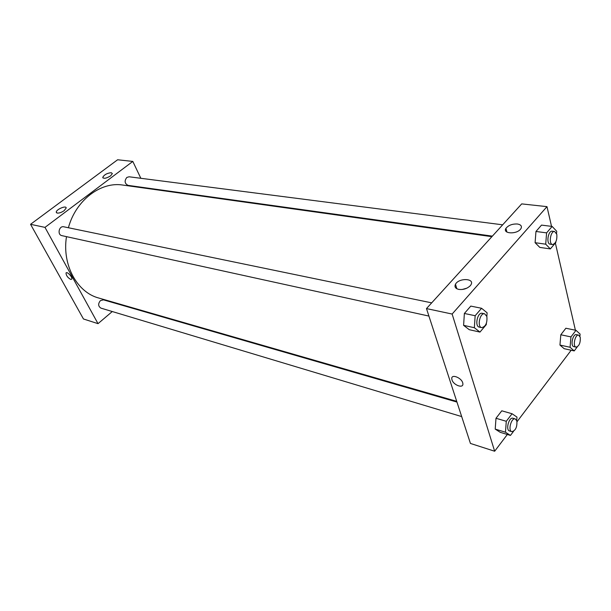 <?xml version="1.0" encoding="UTF-8"?>
<svg xmlns="http://www.w3.org/2000/svg" width="611" height="611" viewBox="0 0 611 611"><rect width="100%" height="100%" fill="white"/><g stroke="black" fill="none" stroke-linecap="round" stroke-linejoin="round"><path stroke-width="0.92" d="M132.816 161.426L117.61 159.769L30.55 224.306L83.455 318.973L30.55 224.306L44.985 227.376L132.816 161.426L140.836 178.297M502.67 224.817L129.097 176.785L126.836 177.434C124.239 180.925 124.644 183.575 128.05 185.37L492.374 236.136M145.342 187.783L145.563 188.241M112.287 311.534L98.02 323.654L44.985 227.376M120.726 304.377L120.314 304.721M431.687 302.857L63.796 226.796C59 225.574 57.037 234.807 61.91 235.647L428.914 316.07M456.952 402.061L103.48 299.856L100.41 300.62C97.928 303.774 98.104 306.271 100.937 308.127L461.679 416.58M491.886 236.671L122.811 185.064C100.846 181.391 75.817 200.164 68.394 227.75M66.484 236.648C61.91 264.93 77.123 292.409 98.745 298.031L456.715 401.335M57.228 213.079L56.273 212.231C55.884 209.55 66.293 205.09 66.187 207.984L64.186 210.635C61.574 212.422 59.259 213.239 57.228 213.079M111.271 172.699L112.355 173.593L110.583 175.876C106.413 178.397 103.801 178.908 102.74 177.404C104.198 174.708 107.04 173.142 111.271 172.699M117.61 159.769L30.55 224.306M98.02 323.654L83.455 318.973M70.746 279.433C67.745 277.722 66.171 275.592 66.019 273.048C66.813 270.94 72.839 277.31 71.785 279.128L70.746 279.433L71.785 279.128C72.839 277.31 66.813 270.94 66.026 273.048C66.171 275.592 67.745 277.722 70.746 279.433M456.661 288.178L456.509 288.56M521.702 203.891L426.478 308.586L452.132 314.046L546.99 206.648L521.702 203.891M507.344 434.482L494.658 451.231L470.439 443.441L426.478 308.586M458.777 289.4C455.386 288.552 454.294 286.834 455.478 284.252C458.769 277.707 475.114 278.226 470.921 284.818L470.226 285.765C467.117 288.69 463.298 289.904 458.777 289.4M517.41 224C520.946 224.642 522.13 226.177 520.962 228.606L520.412 229.331C516.074 234.639 502.372 233.639 505.939 228.354C508.451 225.245 512.278 223.794 517.41 224M559.951 345.055L564.152 348.682L559.951 345.055L560.806 334.767L559.951 345.055L570.071 347.269L570.949 336.905L575.997 330.322L580.099 334.087L579.908 336.279M565.87 328.244L560.806 334.767L565.87 328.244L575.997 330.322M495.216 429.105L500.226 432.321L495.216 429.105L495.987 418.275L495.216 429.105L505.48 432.214L506.282 421.292L512.071 413.746L516.975 417.099L516.715 420.483M501.784 410.806L495.987 418.275L501.784 410.806L512.071 413.746M463.604 325.35L469.263 329.696L463.604 325.35L464.368 313.466L463.604 325.35L474.357 327.717L475.152 315.727L481.575 308.28L487.104 312.794L486.852 316.437L484.63 313.802C479.933 312.465 476.847 326.938 481.682 327.633C485.714 326.625 487.433 322.891 486.852 316.422M470.798 306.096L464.368 313.466L470.798 306.096L481.575 308.28M546.99 206.648L551.527 226.353M555.353 243.018L575.402 330.2M494.658 451.231L452.132 314.046M571.17 350.24L517.036 421.697M535.099 242.697L539.788 247.402L535.099 242.697L535.962 231.477L535.099 242.697L545.715 244.186L546.601 232.867L552.145 226.437L556.728 231.294L556.552 233.463M541.522 225.108L535.962 231.477L541.522 225.108L552.145 226.437M466.865 288.171L462.13 289.499M451.995 379.866L451.796 378.942C450.956 373.298 462.489 378.11 462.855 383.609C463.688 388.84 453.484 385.281 451.995 379.866C453.484 385.274 463.688 388.84 462.855 383.609C462.489 378.11 450.956 373.298 451.796 378.942L451.995 379.866M577.265 346.895L574.225 350.92L570.071 347.269M578.64 335.118L576.372 334.645C572.828 333.591 570.147 346.147 573.813 346.628L576.081 347.124C579.159 346.154 580.557 342.886 580.259 337.318L578.64 335.118C575.104 334.064 572.423 346.643 576.081 347.124M570.949 336.905L560.806 334.767M574.225 350.92L564.152 348.682M513.561 431.313L510.452 435.429L505.48 432.214M515.264 418.925L512.957 418.252C509.001 416.763 505.396 430.068 509.521 430.961L511.819 431.649C515.577 430.686 517.265 427.112 516.868 420.933L515.264 418.925C511.315 417.428 507.703 430.755 511.819 431.649M506.282 421.292L495.987 418.275M510.452 435.429L500.226 432.321M555.888 241.719L555.827 242.46L550.358 248.921L545.715 244.186M554.635 231.5L552.252 231.195C548.12 230.332 545.99 243.942 550.206 244.194L552.588 244.522C555.827 243.499 557.232 240.092 556.797 234.303L554.635 231.5C550.511 230.637 548.38 244.278 552.588 244.522M546.601 232.867L535.962 231.477M550.358 248.921L539.788 247.402M486.387 323.265L486.295 324.617L479.971 332.086L474.357 327.717M484.63 313.802L482.209 313.306C477.504 311.961 474.426 326.411 479.268 327.106L481.682 327.633M475.152 315.727L464.368 313.466M479.971 332.086L469.263 329.696M56.273 212.231L56.594 212.827M102.74 177.404L103.045 178.007M455.478 284.252L456.837 288.751M505.939 228.354L506.909 232.073"/></g></svg>
